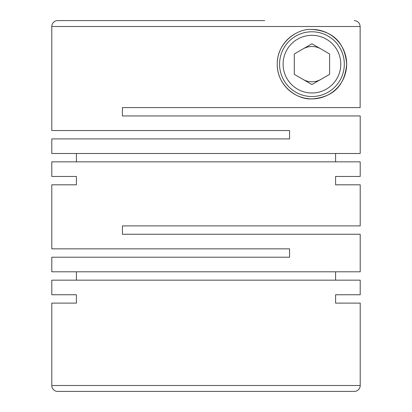 <?xml version="1.0" encoding="UTF-8"?>
<svg xmlns="http://www.w3.org/2000/svg" width="412" height="412" viewBox="0 0 412 412"><rect width="100%" height="100%" fill="white"/><g stroke="black" fill="none" stroke-linecap="round" stroke-linejoin="round"><path stroke-width="0.62" d="M76.405 294.755L51.794 294.755L76.405 294.755L76.405 303.114L51.794 303.114L51.794 385.514A5.886 5.886 0 0 0 57.68 391.4L354.32 391.4A5.886 5.886 0 0 0 360.206 385.514L360.206 303.114L335.595 303.114L360.206 303.114M335.595 294.755L360.206 294.755L335.595 294.755L335.595 303.114M360.206 294.755L360.206 280.16L51.794 280.16L51.794 294.755M360.206 184.813L335.595 184.813L360.206 184.813L360.206 225.894L122.421 225.894L122.421 234.253L360.206 234.253L360.206 271.802L51.794 271.802L51.794 257.206L289.579 257.206L289.579 248.848L51.794 248.848L51.794 184.813L76.405 184.813L51.794 184.813M335.595 176.454L360.206 176.454L335.595 176.454L335.595 184.813M360.206 176.454L360.206 161.859L51.794 161.859L51.794 176.454L76.405 176.454L51.794 176.454M76.405 176.454L76.405 184.813M76.405 271.802L76.405 280.16M335.595 271.802L335.595 280.16M311.941 29.427C297.485 28.284 276.957 42.312 277.219 64.257C277.106 86.206 297.582 99.982 311.941 98.88C329.44 97.52 344.422 89.208 346.667 64.221C344.525 39.202 329.451 30.756 311.941 29.427A34.726 34.726 0 0 1 346.667 64.154A34.726 34.726 0 0 1 278.399 73.145A34.726 34.726 0 0 1 294.575 34.083M51.794 26.486L360.145 26.486L360.145 107.589L122.421 107.589L122.421 115.947L360.206 115.947L360.206 153.501L51.794 153.501L51.794 138.901L289.579 138.901L289.579 130.547L51.794 130.547L51.794 26.486A5.886 5.886 0 0 1 57.68 20.6L264.689 20.6M51.794 303.114L76.405 303.114M147.311 20.6L57.68 20.6M311.941 31.781A32.373 32.373 0 0 1 344.314 64.154A32.373 32.373 0 0 1 311.941 96.526A32.373 32.373 0 0 1 279.573 64.154A32.373 32.373 0 0 1 311.941 31.781M311.941 35.314A28.84 28.84 0 0 1 340.781 64.154A28.84 28.84 0 0 1 311.941 92.994A28.84 28.84 0 0 1 283.101 64.154A28.84 28.84 0 0 1 311.941 35.314M303.114 48.863A17.659 17.659 0 0 1 320.773 48.863M320.773 79.444A17.659 17.659 0 0 1 303.114 79.444M147.311 107.589L122.421 107.589L122.421 115.947M335.595 153.501L335.595 161.859M76.405 153.501L76.405 161.859M311.941 43.765L294.286 53.962L294.286 74.351L311.941 84.542L329.6 74.351L329.6 53.962L311.941 43.765M360.145 26.486C359.794 22.912 357.832 20.95 354.253 20.6M51.794 385.514L360.206 385.514"/></g></svg>
